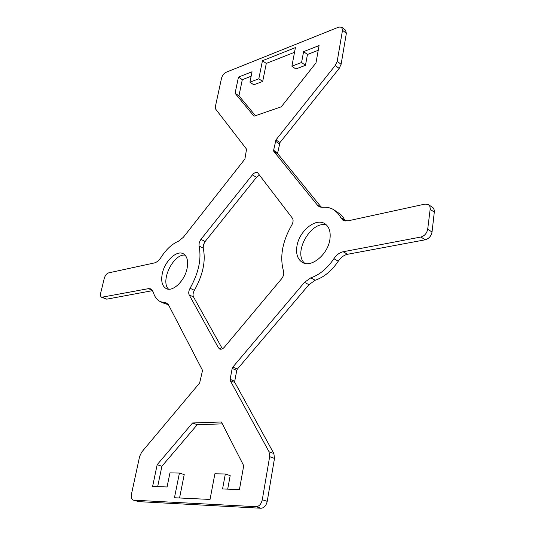 <?xml version="1.0" encoding="UTF-8"?>
<svg xmlns="http://www.w3.org/2000/svg" width="535" height="535" viewBox="0 0 535 535"><rect width="100%" height="100%" fill="white"/><g stroke="black" fill="none" stroke-linecap="round" stroke-linejoin="round"><path stroke-width="0.8" d="M318.231 50.303L307.458 54.47L305.465 65.317L295.781 68.968L291.903 66.186L295.407 47.615L262.458 60.722L266.29 63.418L262.692 81.44L253.784 84.791L249.925 82.176L258.82 78.785L262.458 60.722M294.524 52.296L266.29 63.418M291.903 66.186L301.579 62.495L303.592 51.621L319.081 45.569L315.971 62.916L281.316 106.786L254.011 116.202L235.072 93.277L238.476 77.073L252.052 71.764L249.925 82.176M251.136 76.244L242.308 79.662L238.944 95.832L255.429 115.707M238.944 95.832L235.072 93.277M242.308 79.662L238.476 77.073M262.692 81.44L258.82 78.785M305.465 65.317L301.579 62.495M307.458 54.47L303.592 51.621M210.041 499.436L174.457 497.744L179.426 473.06L169.956 472.873L167.067 486.957L152.609 486.435L157.163 464.721L192.573 422.971L221.396 421.981L243.713 465.697L239.433 489.565L222.56 488.957L225.335 473.99L214.889 473.776L210.041 499.436M179.426 473.06L184.221 474.605L179.553 497.985M225.335 473.99L230.184 475.608L227.696 489.137M222.359 423.874L197.248 424.69L161.904 466.252L157.664 486.616M161.904 466.252L157.163 464.721M197.248 424.69L192.573 422.971M133.489 500.165L138.792 501.636L261.013 508.25C264.116 507.976 266.189 505.675 267.233 501.342L274.488 458.428L273.86 453.526L234.865 382.545L234.725 381.254L236.764 370.401L237.4 369.056L308.929 284.687L315.209 280.226C323.976 277.257 331.667 270.911 338.28 261.194C340.895 257.368 343.985 255.068 347.556 254.279L425.231 239.8C428.903 238.724 431.17 236.129 432.033 232.023L434.487 210.556L433.27 207.941L428.461 204.611L429.786 206.202L430.247 208.489L427.706 229.207C426.823 233.327 424.556 235.935 420.885 237.025L343.182 251.751C339.611 252.547 336.515 254.867 333.893 258.706C327.26 268.47 319.555 274.85 310.788 277.852L304.502 282.34L232.825 367.11L232.19 368.454L230.117 379.342L230.257 380.639L269.038 451.761L269.653 456.676L262.29 499.75C261.234 504.104 259.161 506.418 256.058 506.692L133.489 500.165C131.617 499.322 130.968 497.209 131.543 493.805L139.635 456.422L141.668 452.142L199.635 383.007L202.377 371.136L202.27 369.892L168.585 305.037L166.572 303.024L160.467 301.686C156.942 300.015 154.548 296.805 153.271 292.056L150.93 288.88L148.549 288.639L101.61 297.266C100.526 296.644 100.219 295.24 100.687 293.033L104.258 278.414C105.154 275.445 106.579 273.606 108.531 272.903L154.381 262.939C156.782 262.324 159.015 260.445 161.082 257.295C166.231 249.317 172.043 243.947 178.503 241.198L183.358 237.272L244.896 159.055L246.555 149.151L215.772 109.247L215.438 106.331L221.51 78.264C222.326 75.415 223.851 73.422 226.084 72.272L338.842 27.064L341.704 27.191L342.5 30.281L337.19 61.358L335.224 65.511L275.926 139.943L273.606 150.328L273.766 151.331L317.529 205.246L318.927 206.477L322.572 207.252C326.704 206.918 330.396 207.72 333.639 209.673L337.518 212.95L342.855 220.152L348.011 220.841L425.084 204.082L428.461 204.611M160.467 301.686L164.753 303.633L168.318 304.575M101.61 297.266L106.746 299.172L152.702 290.605M321.308 207.252L277.839 153.899L277.678 152.903L279.972 142.537L339.157 68.447L341.116 64.307L346.359 33.304L345.55 30.214L341.704 27.191M345.296 220.988L343.189 217.35L340.775 214.495L333.639 209.673M259.562 175.025L256.472 177.346L205.112 241.532L203.38 244.89L203.206 248.14C205.948 260.853 202.999 274.91 194.372 290.318C192.968 292.892 192.687 295.099 193.516 296.945L222.386 348.813M185.123 255.175C173.547 253.236 159.885 281.283 168.585 289.188M326.658 225.141C311.417 219.838 292.438 252.988 304.743 263.327M296.938 246.113C299.072 231.234 315.596 217.558 324.678 223.583C329.172 226.546 330.911 231.815 329.901 239.406C327.922 254.439 311.29 268.115 302.395 262.417C297.6 259.395 295.775 253.958 296.938 246.113M162.306 273.525C164.753 261.274 176.59 249.925 183.224 253.717C187.156 256.058 188.44 260.98 187.076 268.483C184.722 280.835 172.792 292.23 166.258 288.606C162.138 286.212 160.821 281.183 162.306 273.525M291.762 225.088C282.306 241.606 279.571 257.014 283.557 271.312C284.172 273.773 283.517 276.274 281.577 278.815L224.419 347.128C222.801 348.947 221.229 349.582 219.711 349.034L218.42 347.803L189.189 294.912C188.367 293.066 188.661 290.846 190.065 288.265C198.719 272.803 201.702 258.713 199 245.98L199.18 242.716L200.919 239.352L252.373 174.891C254.265 172.705 256.011 171.969 257.602 172.691L292.364 218.146C293.494 219.965 293.294 222.279 291.762 225.088M138.792 501.636L133.991 500.245M261.013 508.25L256.058 506.692M252.373 174.891L256.472 177.346M200.919 239.352L205.112 241.532M199 245.98L203.206 248.14M190.065 288.265L194.372 290.318M189.189 294.912L193.516 296.945M218.42 347.803L221.49 349.148M267.233 501.342L262.29 499.75M274.488 458.428L269.653 456.676M273.86 453.526L269.038 451.761M234.865 382.545L230.257 380.639M234.725 381.254L230.117 379.342M236.764 370.401L232.19 368.454M237.4 369.056L232.825 367.11M308.929 284.687L304.502 282.34M315.209 280.226L310.788 277.852M338.28 261.194L333.893 258.706M347.556 254.279L343.182 251.751M425.231 239.8L420.885 237.025M432.033 232.023L427.706 229.207M434.48 212.228L430.193 209.345M344.761 220.066L340.467 217.451M320.666 207.152L317.529 205.246M277.839 153.899L273.766 151.331M277.678 152.903L273.606 150.328M279.397 143.755L275.344 141.166M279.972 142.537L275.926 139.943M339.157 68.447L335.224 65.511M341.116 64.307L337.19 61.358M346.359 33.304L342.5 30.281M106.746 299.172L102.586 297.353M152.662 290.532L148.549 288.639M167.856 303.974L165.007 302.676"/></g></svg>
